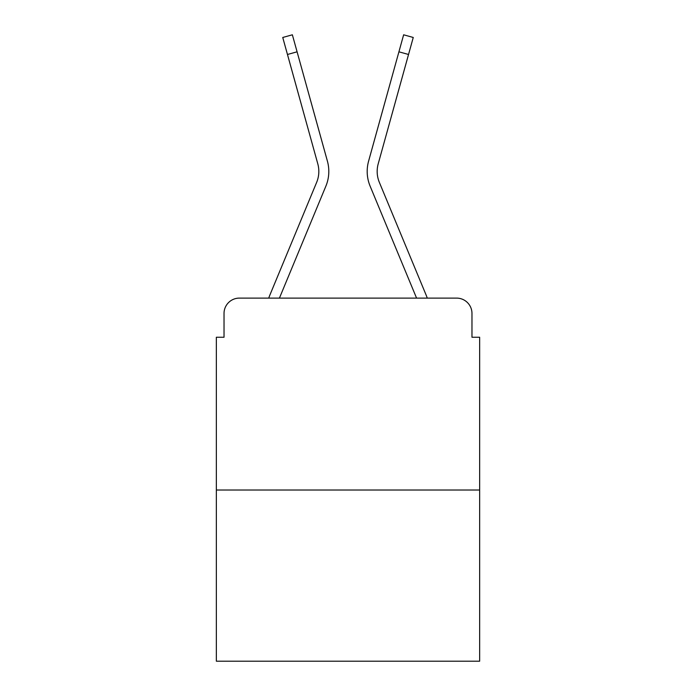<?xml version="1.0" encoding="UTF-8"?>
<svg xmlns="http://www.w3.org/2000/svg" width="696" height="696" viewBox="0 0 696 696"><rect width="100%" height="100%" fill="white"/><g stroke="black" fill="none" stroke-linecap="round" stroke-linejoin="round"><path stroke-width="1.04" d="M224.025 313.452L224.025 337.255L224.025 313.452A15.355 15.355 0 0 1 239.38 298.106L268.743 298.106A48.363 48.363 0 0 1 269.935 294.921L316.663 182.326A28.405 28.405 0 0 0 317.794 163.847L282.75 37.471L292.363 34.8L297.088 51.817L287.465 54.479M479.648 490.019L216.352 490.019L216.352 661.2L479.648 661.2L479.648 337.255L471.975 337.255L471.975 313.452A15.355 15.355 0 0 0 456.62 298.106L239.38 298.106M216.352 490.019L216.352 337.255L224.025 337.255M279.427 298.106L325.876 186.154L279.427 298.106L325.876 186.154L279.427 298.106L325.876 186.154L279.427 298.106L325.876 186.154L279.427 298.106L325.876 186.154L279.427 298.106L288.127 298.106M407.873 298.106L416.573 298.106L370.124 186.154A38.384 38.384 0 0 1 368.584 161.185L403.637 34.8L413.25 37.471L408.535 54.479L398.912 51.817M379.337 182.326A28.405 28.405 0 0 1 378.206 163.847A28.405 28.405 0 0 0 379.337 182.326A28.405 28.405 0 0 1 378.206 163.847A28.405 28.405 0 0 0 379.337 182.326A28.405 28.405 0 0 1 378.206 163.847A28.405 28.405 0 0 0 379.337 182.326A28.405 28.405 0 0 1 378.206 163.847A28.405 28.405 0 0 0 379.337 182.326A28.405 28.405 0 0 1 378.206 163.847A28.405 28.405 0 0 0 379.337 182.326L426.065 294.921A48.363 48.363 0 0 1 427.257 298.106L456.62 298.106M471.975 337.255L471.975 313.452M316.663 182.326A28.405 28.405 0 0 0 317.794 163.847A28.405 28.405 0 0 1 316.663 182.326A28.405 28.405 0 0 0 317.794 163.847A28.405 28.405 0 0 1 316.663 182.326A28.405 28.405 0 0 0 317.794 163.847A28.405 28.405 0 0 1 316.663 182.326A28.405 28.405 0 0 0 317.794 163.847A28.405 28.405 0 0 1 316.663 182.326M416.573 298.106L370.124 186.154M325.876 186.154A38.384 38.384 0 0 0 327.416 161.185L297.088 51.817M378.206 163.847L408.535 54.479"/></g></svg>
